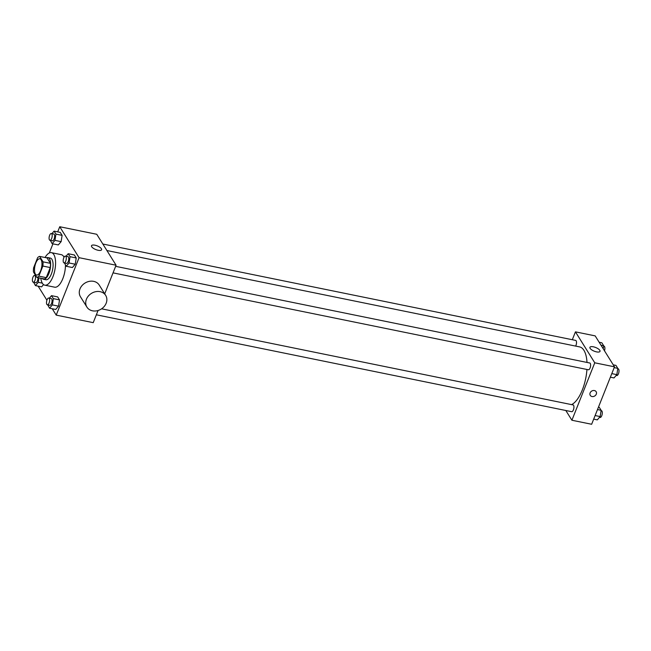 <?xml version="1.0" encoding="UTF-8"?>
<svg xmlns="http://www.w3.org/2000/svg" width="651" height="651" viewBox="0 0 651 651"><rect width="100%" height="100%" fill="white"/><g stroke="black" fill="none" stroke-linecap="round" stroke-linejoin="round"><path stroke-width="0.98" d="M40.655 270.767A8.292 3.426 101.5 0 1 36.586 275.031A8.292 3.426 101.5 0 1 34.885 266.218A8.292 3.426 101.5 0 1 39.898 258.772A8.292 3.426 101.5 0 1 40.655 270.767M43.031 261.84L39.646 256.413A10.709 4.419 101.5 0 0 37.628 257.674L33.624 267.748A10.709 4.419 101.5 0 0 33.453 271.963L36.838 277.391A10.709 4.419 101.5 0 0 38.857 276.13L42.86 266.056A10.709 4.419 101.5 0 0 43.031 261.84L50.436 263.346L47.043 257.918L39.646 256.413M38.857 276.13L46.254 277.635A10.709 4.419 101.5 0 1 44.244 278.905L36.838 277.391M46.254 277.635L50.265 267.561L42.86 266.056M50.436 263.346A10.709 4.419 101.5 0 1 50.265 267.561M42.209 278.49A11.059 4.565 -78.5 0 0 43.438 279.246A11.059 4.565 -78.5 0 0 50.119 269.319A11.059 4.565 -78.5 0 0 47.857 257.576A11.059 4.565 -78.5 0 0 46.424 257.788M47.857 257.576L50.322 258.081A11.059 4.565 101.5 0 1 51.331 274.071A11.059 4.565 101.5 0 1 45.904 279.751L43.438 279.246M45.049 257.511A16.592 6.852 101.5 0 1 51.421 252.661A16.592 6.852 101.5 0 1 52.943 276.651A16.592 6.852 101.5 0 1 44.797 285.171A16.592 6.852 101.5 0 1 40.826 278.205M65.466 265.038A16.592 6.852 101.5 0 1 62.813 278.661A16.592 6.852 101.5 0 1 54.668 287.181L44.797 285.171M51.421 252.661L61.292 254.671A16.592 6.852 101.5 0 1 64.05 257.21M41.607 286.871L43.56 284.593L41.607 286.871L35.439 285.61L38.279 282.314L38.97 277.831M50.322 240.365L52.129 243.686L58.297 244.939L61.129 241.643L62.105 235.369L60.242 232.391L54.074 231.129L51.917 233.636M52.243 308.753L56.214 315.117L79.072 257.682L59.746 226.735L57.703 231.87M52.934 243.848L49.305 252.979M38.132 286.163L46.905 300.209M47.743 304.888L49.549 308.208L55.717 309.461L58.549 306.165L59.526 299.891L57.67 296.913L51.502 295.652L49.346 298.158M64.425 262.955L66.231 266.275L72.407 267.528L75.239 264.233L76.216 257.959L74.352 254.98L68.184 253.719L66.028 256.234M98.065 310.494L93.223 322.66L56.214 315.117M104.705 293.829L116.081 265.226L96.755 234.279L59.746 226.735M116.081 265.226L79.072 257.682M98.138 250.277A5.436 1.977 -158.3 0 1 91.498 245.728A5.436 1.977 -158.3 0 1 97.284 245.907A5.436 1.977 -158.3 0 1 101.605 249.748A5.436 1.977 -158.3 0 1 98.138 250.277M86.917 307.101L80.472 296.783A11.059 9.236 -32 0 1 84.956 283.087A11.059 9.236 -32 0 1 99.229 285.065L105.674 295.383A11.059 9.236 -32 0 1 106.162 303.252A11.059 9.236 -32 0 1 96.885 310.796A11.059 9.236 -32 0 1 86.917 307.101A11.059 9.236 -32 0 1 91.4 293.406A11.059 9.236 -32 0 1 105.674 295.383M586.942 369.475A29.751 12.279 101.5 0 1 582.336 389.925A29.751 12.279 101.5 0 1 571.562 404.621M106.919 250.537L579.61 346.902A29.751 12.279 101.5 0 1 587.007 362.436M113.046 272.867L588.374 369.768A3.458 1.424 -78.5 0 0 590.465 366.668A3.458 1.424 -78.5 0 0 589.757 362.998L115.642 266.34M101.589 308.81L573.075 404.922A3.458 1.424 101.5 0 1 573.385 409.927A3.458 1.424 101.5 0 1 571.692 411.701L96.356 314.799M102.842 244.019L575.647 340.4A3.458 1.424 101.5 0 1 575.964 345.404A3.458 1.424 101.5 0 1 575.639 346.096M565.817 410.504L571.903 420.245L594.762 362.802L575.435 331.855L572.31 339.724M575.435 331.855L595.177 335.883L614.503 366.83L591.645 424.265L571.903 420.245M614.503 366.83L594.762 362.802M596.552 351.882A5.436 1.977 -158.3 0 1 589.92 347.333A5.436 1.977 -158.3 0 1 595.698 347.512A5.436 1.977 -158.3 0 1 600.019 351.353A5.436 1.977 -158.3 0 1 596.552 351.882M596.137 391.707A3.458 2.889 -32 0 1 596.283 394.164A3.458 2.889 -32 0 1 593.387 396.524A3.458 2.889 -32 0 1 590.27 395.369A3.458 2.889 -32 0 1 591.678 391.088A3.458 2.889 -32 0 1 596.137 391.707A3.458 2.889 -32 0 1 596.292 394.164A3.458 2.889 -32 0 1 593.387 396.524A3.458 2.889 -32 0 1 590.27 395.369M610.378 377.198L613.999 377.938L616.839 374.642L617.807 368.368L615.952 365.39L613.258 364.837M616.839 374.642L611.802 373.617M617.807 368.368L614.186 367.628M617.758 368.702L618.133 368.775A3.458 1.424 101.5 0 1 618.45 373.78A3.458 1.424 101.5 0 1 616.749 375.554L616.155 375.432M603.233 348.781L603.705 345.771L601.841 342.792L599.148 342.247M603.705 345.771L601.011 345.225M603.648 346.112L604.022 346.186A3.458 1.424 101.5 0 1 604.486 350.791M593.688 419.13L597.317 419.871L600.149 416.575L601.125 410.293L599.262 407.314L598.456 407.152M600.149 416.575L595.112 415.541M601.125 410.293L597.496 409.56M601.068 410.635L601.451 410.708A3.458 1.424 101.5 0 1 601.76 415.704A3.458 1.424 101.5 0 1 600.067 417.486L599.473 417.364M66.231 266.275L69.071 262.98L70.048 256.697L68.184 253.719M65.434 256.112L67.899 256.608A3.458 1.424 101.5 0 1 68.217 261.612A3.458 1.424 101.5 0 1 66.516 263.386L64.05 262.882A3.458 1.424 101.5 0 1 63.342 259.212A3.458 1.424 101.5 0 1 65.434 256.112A3.458 1.424 101.5 0 1 65.751 261.108A3.458 1.424 101.5 0 1 64.05 262.882M72.407 267.528L75.239 264.233L69.071 262.98M75.239 264.233L76.216 257.959L70.048 256.697M76.216 257.959L74.352 254.98M52.129 243.686L54.961 240.382L55.937 234.108L54.074 231.129M51.323 233.514L53.789 234.018A3.458 1.424 101.5 0 1 54.106 239.015A3.458 1.424 101.5 0 1 52.414 240.797L49.948 240.292A3.458 1.424 101.5 0 1 49.24 236.622A3.458 1.424 101.5 0 1 51.323 233.514A3.458 1.424 101.5 0 1 51.641 238.518A3.458 1.424 101.5 0 1 49.948 240.292M58.297 244.939L61.129 241.643L54.961 240.382M61.129 241.643L62.105 235.369L55.937 234.108M62.105 235.369L60.242 232.391M49.549 308.208L52.381 304.904L53.358 298.63L51.502 295.652M48.744 298.036L51.217 298.54A3.458 1.424 101.5 0 1 51.527 303.537A3.458 1.424 101.5 0 1 49.834 305.319L47.368 304.814A3.458 1.424 101.5 0 1 46.66 301.144A3.458 1.424 101.5 0 1 48.744 298.036A3.458 1.424 101.5 0 1 49.061 303.04A3.458 1.424 101.5 0 1 47.368 304.814M55.717 309.461L58.549 306.165L52.381 304.904M58.549 306.165L59.526 299.891L53.358 298.63M59.526 299.891L57.67 296.913M33.632 282.298L35.439 285.61M37.953 277.619A3.458 1.424 101.5 0 1 37.424 280.947A3.458 1.424 101.5 0 1 35.724 282.721L33.258 282.225A3.458 1.424 101.5 0 1 32.55 278.547A3.458 1.424 101.5 0 1 34.641 275.446A3.458 1.424 101.5 0 1 34.951 280.443A3.458 1.424 101.5 0 1 33.258 282.225M42.315 283.136L38.279 282.314M35.772 275.682L34.641 275.446"/></g></svg>
